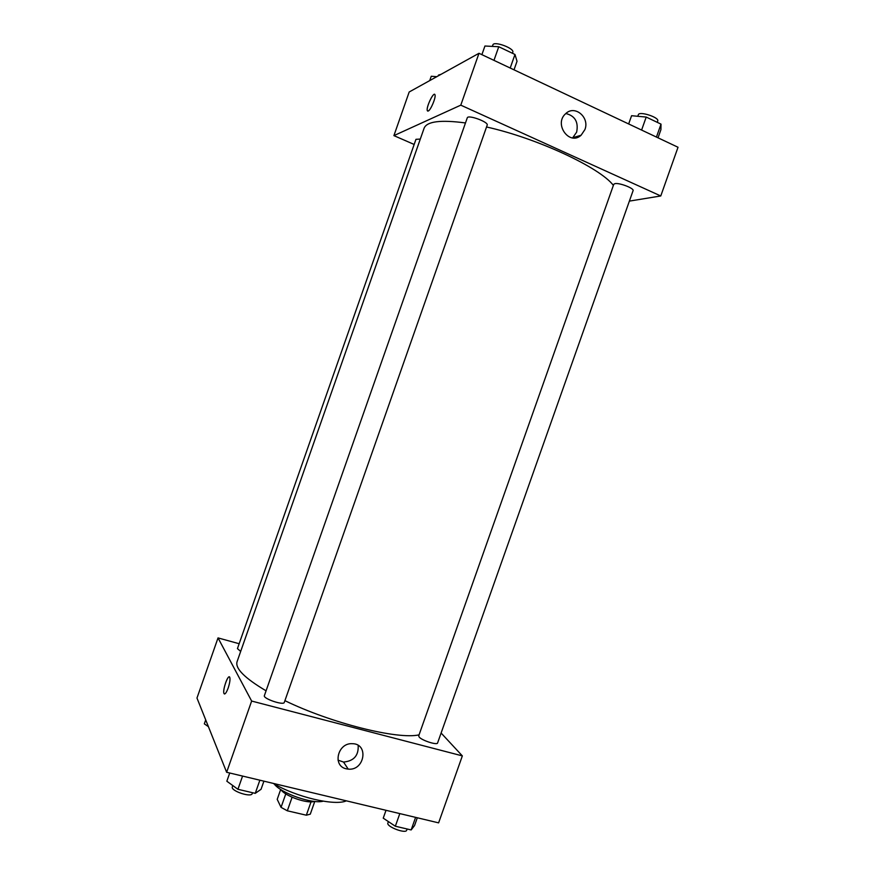 <?xml version="1.0" encoding="UTF-8"?>
<svg xmlns="http://www.w3.org/2000/svg" width="875" height="875" viewBox="0 0 875 875"><rect width="100%" height="100%" fill="white"/><g stroke="black" fill="none" stroke-linecap="round" stroke-linejoin="round"><path stroke-width="1.31" d="M311.052 801.817L306.337 815.205L287.317 810.797L281.05 807.362L277.211 799.356L280.689 789.469M306.337 815.205L310.286 814.155L314.77 801.434M314.311 801.391C307.388 803.983 284.736 796.009 280.962 789.644M292.097 797.234L287.317 810.797M285.786 793.888L281.05 807.362M323.148 801.183C312.397 804.311 280.623 793.122 274.203 783.945M346.369 800.844C334.852 806.17 296.111 797.103 273.219 783.388M441.109 733.031L462.339 755.891L438.616 822.861L226.636 772.264L196.973 698.031L218.028 637.908L239.159 643.727M228.156 688.067C226.242 693.098 224.831 694.87 223.934 693.405C222.414 689.675 228.561 673.039 229.819 677.502C230.289 679.722 229.731 683.244 228.156 688.067M462.339 755.891L251.639 701.05L226.636 772.264M251.639 701.05L218.028 637.908M229.272 676.889C227.216 676.178 222.633 690.364 223.945 693.405L224.427 693.995M346.259 768.808C332.139 766.03 337.717 742.656 352.275 743.695C369.108 743.564 364.667 771.028 348.206 769.114L346.259 768.808M338.013 760.134L343.536 762.059C353.85 761.086 358.728 755.541 358.17 745.423M419.158 737.023C421.816 740.491 437.292 745.456 437.598 742.952L633.073 190.673C634.463 188.398 619.172 182.503 614.852 183.662L613.747 184.319L418.709 735.864L419.158 737.023M420.295 139.081L415.964 139.311L237.442 648.616L240.669 651.427M264.381 695.636C262.762 698.589 283.719 705.709 284.298 702.406L487.189 125.136C488.873 122.03 467.906 114.373 467.261 117.863L264.381 695.636M465.478 122.948C440.617 119.634 426.825 121.384 424.102 128.22L237.059 661.752C235.036 668.434 244.705 678.125 266.066 690.812M284.911 700.656C331.395 723.297 397.873 739.78 419.059 734.858M486.544 126.984C537.469 138.305 600.053 167.65 613.375 185.38M414.159 144.463L393.914 135.625L409.194 91.984L478.986 53.288L460.786 105.153L393.914 135.625M629.377 201.108L660.767 195.967L460.786 105.153M660.767 195.967L678.027 147.262L478.986 53.288M584.905 129.588L581.12 135.22C569.461 146.169 553.459 123.987 565.72 113.641C574.711 104.617 589.892 117.359 584.905 129.588M428.225 111.037L427.273 110.545C426.016 107.002 434.109 90.606 435.017 94.916C436.023 97.562 430.686 110.206 428.225 111.037M572.633 137.9L576.647 132.125C578.627 122.008 575.028 115.795 565.852 113.52M434.602 94.358C432.611 93.264 426.158 107.57 427.284 110.556L427.656 111.092M658.033 137.823L660.92 129.642L661.019 124.13L646.209 117.064L631.586 115.708L628.666 123.955M661.019 124.13L656.436 137.069M646.209 117.064L641.605 130.069M637.809 116.277L638.345 114.745C639.155 110.841 659.553 117.414 657.727 121.013L657.256 122.336M514.019 69.825L517.027 61.272L514.97 54.469L498.75 46.736L484.936 46.014L481.895 54.666M514.97 54.469L510.202 68.031M498.75 46.736L493.959 60.364M492.352 46.397L492.866 44.953C493.795 40.644 514.762 48.366 512.794 52.292L512.455 53.266M436.8 76.683L431.255 76.256L429.734 80.598M438.189 75.906L438.462 75.108L441.109 74.288M417.309 817.775L414.553 825.552L411.152 829.938L395.336 826.23L383.239 818.158L386.017 810.305M415.603 817.37L411.152 829.938M399.809 813.597L395.336 826.23M388.391 821.592L387.887 823.003C386.061 826.58 405.858 834.159 406.711 830.2L407.137 828.997M263.922 781.167L261.056 789.294L255.238 793.352L237.934 789.294L226.844 781.222L229.731 773.008M259.864 780.194L255.238 793.352M242.572 776.07L237.934 789.294M232.805 785.553L232.334 786.877C230.366 790.847 251.322 797.88 252.252 793.57L252.547 792.717M208.425 726.677L204.323 723.844L205.713 719.895M209.311 728.886L210.131 730.942M348.206 769.114L343.536 762.059M581.12 135.22L572.917 137.67"/></g></svg>

